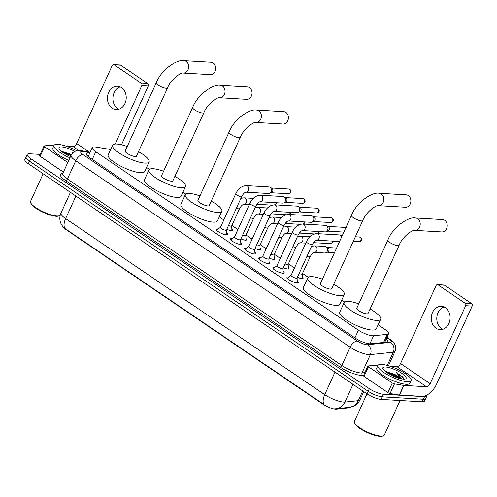 <?xml version="1.0" encoding="UTF-8"?>
<svg xmlns="http://www.w3.org/2000/svg" width="497" height="497" viewBox="0 0 497 497"><rect width="100%" height="100%" fill="white"/><g stroke="black" fill="none" stroke-linecap="round" stroke-linejoin="round"><path stroke-width="0.75" d="M302.474 276.941A5.84 1.503 -155.5 0 1 303.145 278.233A5.84 1.503 -155.5 0 1 301.915 278.587A5.84 1.503 -155.5 0 1 297.423 277.276M288.341 267.343A5.84 1.503 -155.5 0 1 289.018 268.635A5.84 1.503 -155.5 0 1 287.788 268.983A5.84 1.503 -155.5 0 1 283.296 267.672M274.214 257.744A5.84 1.503 -155.5 0 1 274.891 259.036A5.84 1.503 -155.5 0 1 273.661 259.384A5.84 1.503 -155.5 0 1 269.169 258.073M260.086 248.14A5.84 1.503 -155.5 0 1 260.763 249.432A5.84 1.503 -155.5 0 1 259.533 249.786A5.84 1.503 -155.5 0 1 255.042 248.475M245.959 238.541A5.84 1.503 -155.5 0 1 246.636 239.834A5.84 1.503 -155.5 0 1 245.406 240.188A5.84 1.503 -155.5 0 1 240.915 238.877M231.832 228.943A5.84 1.503 -155.5 0 1 232.509 230.235A5.84 1.503 -155.5 0 1 231.273 230.583A5.84 1.503 -155.5 0 1 226.787 229.272M297.249 280.824A6.212 1.597 -155.5 0 1 298.275 282.47A6.212 1.597 -155.5 0 1 296.964 282.843A6.212 1.597 -155.5 0 1 290.354 280.544A6.212 1.597 -155.5 0 1 286.974 277.32A6.212 1.597 -155.5 0 1 288.285 276.947A6.212 1.597 -155.5 0 1 288.887 277.009M283.122 271.219A6.212 1.597 -155.5 0 1 284.147 272.872A6.212 1.597 -155.5 0 1 282.836 273.244A6.212 1.597 -155.5 0 1 276.226 270.94A6.212 1.597 -155.5 0 1 272.841 267.721A6.212 1.597 -155.5 0 1 274.151 267.343A6.212 1.597 -155.5 0 1 274.76 267.411M268.989 261.621A6.212 1.597 -155.5 0 1 270.02 263.273A6.212 1.597 -155.5 0 1 268.709 263.646A6.212 1.597 -155.5 0 1 262.099 261.341A6.212 1.597 -155.5 0 1 258.713 258.117A6.212 1.597 -155.5 0 1 260.024 257.744A6.212 1.597 -155.5 0 1 260.633 257.813M254.862 252.022A6.212 1.597 -155.5 0 1 255.887 253.669A6.212 1.597 -155.5 0 1 254.576 254.048A6.212 1.597 -155.5 0 1 247.972 251.743A6.212 1.597 -155.5 0 1 244.586 248.519A6.212 1.597 -155.5 0 1 245.897 248.146A6.212 1.597 -155.5 0 1 246.506 248.214M240.734 242.424A6.212 1.597 -155.5 0 1 241.759 244.07A6.212 1.597 -155.5 0 1 240.449 244.443A6.212 1.597 -155.5 0 1 233.845 242.145A6.212 1.597 -155.5 0 1 230.459 238.92A6.212 1.597 -155.5 0 1 231.77 238.548A6.212 1.597 -155.5 0 1 232.379 238.616M226.607 232.826A6.212 1.597 -155.5 0 1 227.632 234.472A6.212 1.597 -155.5 0 1 226.321 234.845A6.212 1.597 -155.5 0 1 219.711 232.54A6.212 1.597 -155.5 0 1 216.332 229.322A6.212 1.597 -155.5 0 1 217.643 228.949A6.212 1.597 -155.5 0 1 218.245 229.011M110.626 149.504L95.84 147.056A10.946 2.814 24.5 0 0 94.598 146.913A10.946 2.814 24.5 0 0 92.287 147.572A10.946 2.814 24.5 0 0 95.766 151.734L358.43 330.207A10.946 2.814 24.5 0 0 373.576 335.767L387.269 334.332A10.946 2.814 24.5 0 0 388.567 333.692A10.946 2.814 24.5 0 0 385.094 329.53L378.118 324.789M62.821 226.725A9.853 2.535 24.5 0 0 65.784 229.465L322.845 404.129A9.853 2.535 24.5 0 0 336.475 409.137L348.459 407.882A9.853 2.535 24.5 0 0 349.621 407.316M344.595 302.014L341.75 300.076M308.227 277.301L302.53 273.431M294.46 267.945L288.403 263.832M280.333 258.347L274.276 254.234M266.199 248.748L260.142 244.63M252.072 239.15L246.015 235.031M237.945 229.546L231.888 225.433M223.818 219.947L219.289 216.872M185.766 194.091L182.921 192.159M149.398 169.384L146.559 167.452M63.125 227.079L61.094 223.998L60.187 221.432C59.522 218.556 59.789 215.766 60.988 213.058A14.593 3.752 24.5 0 0 65.623 218.605A12.773 6.828 124.2 0 0 64.945 228.514L324.05 404.564A12.773 6.828 -55.8 0 1 324.727 394.661A14.593 3.752 24.5 0 0 343.57 402.092A14.593 3.752 24.5 0 0 344.918 402.079L358.269 400.681A14.593 3.752 24.5 0 0 360.002 399.818L363.742 391.624M426.793 395.152A10.946 2.814 -155.5 0 1 426.848 396.016A10.946 2.814 -155.5 0 1 424.537 396.681L383.473 394.276L382.299 396.848A10.946 2.814 -155.5 0 1 368.165 391.269L29.497 161.152A10.946 2.814 -155.5 0 1 26.018 156.996A10.946 2.814 -155.5 0 0 29.497 161.152L368.165 391.269A10.946 2.814 -155.5 0 0 382.299 396.848L423.369 399.246L382.299 396.848L381.131 399.414A10.946 2.814 -155.5 0 1 366.997 393.835L28.329 163.724A10.946 2.814 -155.5 0 1 24.85 159.562L27.192 154.43A10.946 2.814 -155.5 0 1 29.497 153.766L40.176 154.393M426.848 396.016L425.68 398.588A10.946 2.814 -155.5 0 1 423.369 399.246A10.946 2.814 -155.5 0 0 425.68 398.588L424.506 401.154A10.946 2.814 -155.5 0 1 422.202 401.812L381.131 399.414M334.748 408.782L335.755 408.764A12.773 11.307 -96 0 0 336.146 408.727A12.773 11.307 -96 0 0 344.918 402.079L353.007 384.33M362.717 390.928L358.269 400.681A12.773 11.307 -96 0 1 349.497 407.329L335.755 408.764M87 155.412A10.946 2.814 -155.5 0 1 87.379 155.424A10.946 2.814 -155.5 0 1 88.621 155.567L89.795 153.001A10.946 2.814 24.5 0 0 88.553 152.859A10.946 2.814 24.5 0 0 86.242 153.517A10.946 2.814 24.5 0 0 89.715 157.673L355.448 338.227A10.946 2.814 24.5 0 0 370.594 343.794L386.343 342.147A10.946 2.814 24.5 0 0 387.641 341.501A10.946 2.814 24.5 0 0 386.188 338.904M383.473 394.276A10.946 2.814 -155.5 0 1 369.333 388.704L30.665 158.586A10.946 2.814 -155.5 0 1 27.192 154.43M385.02 341.476A10.946 2.814 -155.5 0 1 385.747 342.209M118.913 109.228A11.673 9.4 93.3 0 1 117.627 108.508A11.673 9.4 93.3 0 1 112.999 96.809A11.673 9.4 93.3 0 1 120.212 86.932M121.498 87.652A11.673 9.4 -86.7 0 0 117.497 86.261A11.673 9.4 -86.7 0 0 107.824 94.797A11.673 9.4 -86.7 0 0 112.142 108.184A11.673 9.4 -86.7 0 0 116.136 109.576A11.673 9.4 -86.7 0 0 125.816 101.04A11.673 9.4 -86.7 0 0 121.498 87.652M67.803 162.488L44.575 146.708L40.189 156.331A1.826 0.472 -155.5 0 1 39.611 155.642L43.997 146.012A1.826 0.472 24.5 0 0 44.575 146.708M63.417 172.117L40.189 156.331M113.589 64.579L120.069 64.958A1.826 1.466 93.3 0 1 120.696 65.175L114.211 64.796A1.826 1.466 -86.7 0 0 113.589 64.579A1.826 1.466 -86.7 0 0 112.204 65.536L76.675 143.509A3.647 1.951 -55.8 0 1 73.047 146.59L66.163 146.186M147.727 83.546A1.826 1.466 93.3 0 1 148.274 86.012L141.788 85.639A1.826 1.466 -86.7 0 0 141.241 83.167L147.727 83.546L120.696 65.175M121.492 144.782L148.274 86.012M141.241 83.167L114.211 64.796M141.788 85.639L115.174 144.031M54.018 145.478L50.446 145.267A1.826 0.472 24.5 0 0 50.278 145.273L44.214 145.907A1.826 0.472 24.5 0 0 43.997 146.012M60.199 215.319A16.42 4.224 -155.5 0 1 59.423 215.773L58.509 216.077A15.693 4.032 -155.5 0 1 56.161 216.282A15.693 4.032 -155.5 0 1 41.288 211.424A15.693 4.032 -155.5 0 1 30.988 203.534L30.615 202.646A16.42 4.224 -155.5 0 1 30.547 201.378L43.121 173.776M59.423 215.773A16.42 4.224 -155.5 0 1 56.962 215.984A16.42 4.224 -155.5 0 1 41.4 210.908A16.42 4.224 -155.5 0 1 30.615 202.646M69.928 157.816A18.246 4.69 -155.5 0 1 54.036 145.435A18.246 4.69 -155.5 0 1 57.888 144.335A18.246 4.69 -155.5 0 1 76.656 150.753M68.76 160.382A18.246 4.69 -155.5 0 1 52.868 148L54.036 145.435M71.351 154.747L70.009 154.008A9.12 2.348 -155.5 0 1 71.394 154.666M70.009 154.008L61.616 151.324M70.518 156.53A12.773 3.286 -155.5 0 1 59.075 148.69A12.773 3.286 -155.5 0 1 61.709 146.932A12.773 3.286 -155.5 0 1 74.823 151.411M71.096 155.263L61.64 151.51M70.916 155.66L62.467 152.132M72.891 152.747L72.425 152.48M210.318 74.618A6.2 4.995 -86.7 0 0 215.462 70.089A6.2 4.995 -86.7 0 0 213.17 62.97A6.2 4.995 -86.7 0 0 211.045 62.237L184.027 60.659A6.2 4.995 93.3 0 1 186.151 61.392A6.2 4.995 93.3 0 1 188.444 68.511A6.2 4.995 93.3 0 1 183.3 73.04L210.318 74.618M167.564 87.913A6.2 1.597 24.5 0 1 166.259 88.292A6.2 1.597 24.5 0 1 158.245 85.13A6.2 1.597 24.5 0 1 156.275 82.769L125.188 150.989A6.2 1.597 24.5 0 0 128.568 154.207A6.2 1.597 24.5 0 0 135.172 156.505A6.2 1.597 24.5 0 0 136.476 156.133L167.564 87.913C170.806 79.079 181.803 71.81 183.3 73.04M138.514 151.666A20.066 5.163 -155.5 0 1 149.094 161.879A20.066 5.163 -155.5 0 1 144.857 163.091A20.066 5.163 -155.5 0 1 123.505 155.648A20.066 5.163 -155.5 0 1 112.57 145.236A20.066 5.163 -155.5 0 1 116.807 144.031A20.066 5.163 -155.5 0 1 127.226 146.522M149.094 161.879L144.708 171.508A20.066 5.163 -155.5 0 1 140.471 172.714A20.066 5.163 -155.5 0 1 119.118 165.277A20.066 5.163 -155.5 0 1 108.184 154.865L112.57 145.236M246.686 99.332A6.2 4.995 -86.7 0 0 251.83 94.797A6.2 4.995 -86.7 0 0 249.531 87.683A6.2 4.995 -86.7 0 0 247.413 86.944L220.388 85.366A6.2 4.995 93.3 0 1 222.513 86.105A6.2 4.995 93.3 0 1 224.812 93.219A6.2 4.995 93.3 0 1 219.668 97.754L246.686 99.332M203.932 112.626A6.2 1.597 24.5 0 1 202.621 112.999A6.2 1.597 24.5 0 1 194.613 109.837A6.2 1.597 24.5 0 1 192.643 107.482L161.556 175.696A6.2 1.597 24.5 0 0 164.936 178.914A6.2 1.597 24.5 0 0 171.533 181.212A6.2 1.597 24.5 0 0 172.844 180.84L203.932 112.626C207.174 103.792 218.171 96.517 219.668 97.754M174.882 176.373A20.066 5.163 -155.5 0 1 185.462 186.592A20.066 5.163 -155.5 0 1 181.225 187.798A20.066 5.163 -155.5 0 1 159.872 180.361A20.066 5.163 -155.5 0 1 148.938 169.949A20.066 5.163 -155.5 0 1 153.175 168.738A20.066 5.163 -155.5 0 1 163.588 171.229M185.462 186.592L181.076 196.216A20.066 5.163 -155.5 0 1 176.839 197.427A20.066 5.163 -155.5 0 1 155.486 189.984A20.066 5.163 -155.5 0 1 144.552 179.572L148.938 169.949M283.054 124.039A6.2 4.995 -86.7 0 0 288.192 119.504A6.2 4.995 -86.7 0 0 285.899 112.39A6.2 4.995 -86.7 0 0 283.775 111.651L256.756 110.073A6.2 4.995 93.3 0 1 258.881 110.812A6.2 4.995 93.3 0 1 261.173 117.926A6.2 4.995 93.3 0 1 256.036 122.461L283.054 124.039M240.299 137.334A6.2 1.597 24.5 0 1 238.989 137.706A6.2 1.597 24.5 0 1 230.981 134.55A6.2 1.597 24.5 0 1 229.011 132.19L197.924 200.403A6.2 1.597 24.5 0 0 201.304 203.621A6.2 1.597 24.5 0 0 207.901 205.926A6.2 1.597 24.5 0 0 209.212 205.553L240.299 137.334C243.536 128.499 254.539 121.231 256.036 122.461M211.244 201.086A20.066 5.163 -155.5 0 1 221.83 211.3A20.066 5.163 -155.5 0 1 217.593 212.511A20.066 5.163 -155.5 0 1 196.24 205.068A20.066 5.163 -155.5 0 1 185.306 194.656A20.066 5.163 -155.5 0 1 189.537 193.445A20.066 5.163 -155.5 0 1 199.956 195.942M221.83 211.3L217.438 220.929A20.066 5.163 -155.5 0 1 213.207 222.134A20.066 5.163 -155.5 0 1 191.854 214.692A20.066 5.163 -155.5 0 1 180.92 204.279L185.306 194.656M405.515 207.249A6.2 4.995 -86.7 0 0 410.652 202.714A6.2 4.995 -86.7 0 0 408.36 195.601A6.2 4.995 -86.7 0 0 406.235 194.861L379.217 193.283A6.2 4.995 93.3 0 1 381.342 194.023A6.2 4.995 93.3 0 1 383.634 201.136A6.2 4.995 93.3 0 1 378.497 205.671L405.515 207.249M362.76 220.544A6.2 1.597 24.5 0 1 361.449 220.917A6.2 1.597 24.5 0 1 353.442 217.754A6.2 1.597 24.5 0 1 351.472 215.4L320.385 283.613A6.2 1.597 24.5 0 0 323.764 286.831A6.2 1.597 24.5 0 0 330.362 289.13A6.2 1.597 24.5 0 0 331.673 288.757L362.76 220.544C365.997 211.71 376.999 204.435 378.497 205.671M333.704 284.29A20.066 5.163 -155.5 0 1 344.291 294.51A20.066 5.163 -155.5 0 1 340.054 295.715A20.066 5.163 -155.5 0 1 318.701 288.279A20.066 5.163 -155.5 0 1 307.767 277.866A20.066 5.163 -155.5 0 1 312.004 276.655A20.066 5.163 -155.5 0 1 322.416 279.146M344.291 294.51L339.905 304.133A20.066 5.163 -155.5 0 1 335.668 305.344A20.066 5.163 -155.5 0 1 314.315 297.902A20.066 5.163 -155.5 0 1 303.381 287.49L307.767 277.866M441.883 231.956A6.2 4.995 -86.7 0 0 447.02 227.421A6.2 4.995 -86.7 0 0 444.728 220.308A6.2 4.995 -86.7 0 0 442.603 219.575L415.585 217.99A6.2 4.995 93.3 0 1 417.71 218.73A6.2 4.995 93.3 0 1 420.002 225.843A6.2 4.995 93.3 0 1 414.865 230.378L441.883 231.956M399.128 245.251A6.2 1.597 24.5 0 1 397.817 245.624A6.2 1.597 24.5 0 1 389.81 242.468A6.2 1.597 24.5 0 1 387.834 240.107L356.747 308.326A6.2 1.597 24.5 0 0 360.126 311.544A6.2 1.597 24.5 0 0 366.73 313.843A6.2 1.597 24.5 0 0 368.041 313.47L399.128 245.251C402.365 236.417 413.367 229.148 414.865 230.378M370.072 309.004A20.066 5.163 -155.5 0 1 380.652 319.217A20.066 5.163 -155.5 0 1 376.422 320.428A20.066 5.163 -155.5 0 1 355.069 312.986A20.066 5.163 -155.5 0 1 344.129 302.574A20.066 5.163 -155.5 0 1 348.366 301.368A20.066 5.163 -155.5 0 1 358.784 303.86M380.652 319.217L376.266 328.846A20.066 5.163 -155.5 0 1 372.036 330.051A20.066 5.163 -155.5 0 1 350.677 322.609A20.066 5.163 -155.5 0 1 339.743 312.197L344.129 302.574M220.482 227.272L216.829 230.117A5.473 1.41 24.5 0 0 216.711 230.266A5.473 1.41 24.5 0 0 216.692 230.316L216.711 230.266M220.531 227.235A3.286 0.845 24.5 0 0 220.457 227.328A3.286 0.845 24.5 0 0 222.246 229.03A3.286 0.845 24.5 0 0 225.737 230.248A3.286 0.845 24.5 0 0 226.433 230.049L241.759 196.421A3.286 0.845 24.5 0 1 241.064 196.619A3.286 0.845 24.5 0 1 236.97 195.048A3.286 0.845 24.5 0 1 235.783 193.7L220.457 227.328M245.841 192.177A3.286 2.64 93.3 0 0 248.525 189.86A3.286 2.64 93.3 0 0 247.475 186.114A3.286 2.64 93.3 0 0 247.332 186.008A3.286 2.64 93.3 0 0 246.208 185.617L268.989 186.947A3.286 2.64 93.3 0 1 269.871 187.195A3.286 2.64 93.3 0 1 270.113 187.338A3.286 2.64 93.3 0 1 271.095 191.786A3.286 2.64 93.3 0 1 269.511 193.364A3.286 2.64 93.3 0 1 268.604 193.507L245.847 192.177C244.605 192.451 243.244 193.861 241.759 196.421M269.871 187.195L271.735 188.164A2.373 1.907 93.3 0 1 271.909 188.27A2.373 1.907 93.3 0 1 272.617 191.482A2.373 1.907 93.3 0 1 271.474 192.619L269.511 193.364M226.644 234.851A5.473 1.41 24.5 0 0 226.669 234.808A5.473 1.41 24.5 0 0 226.7 234.615L226.458 229.999M234.609 236.876L230.956 239.716A5.473 1.41 24.5 0 0 230.838 239.871A5.473 1.41 24.5 0 0 230.819 239.914L230.838 239.871M234.659 236.833A3.286 0.845 24.5 0 0 234.584 236.926A3.286 0.845 24.5 0 0 236.373 238.628A3.286 0.845 24.5 0 0 239.865 239.846A3.286 0.845 24.5 0 0 240.56 239.647L255.887 206.025A3.286 0.845 24.5 0 1 255.191 206.218A3.286 0.845 24.5 0 1 251.097 204.646A3.286 0.845 24.5 0 1 249.91 203.298L234.584 236.926M259.974 201.776A3.286 2.64 93.3 0 0 262.652 199.465A3.286 2.64 93.3 0 0 261.602 195.712A3.286 2.64 93.3 0 0 261.459 195.607A3.286 2.64 93.3 0 0 260.335 195.215L283.116 196.551A3.286 2.64 93.3 0 1 283.998 196.793A3.286 2.64 93.3 0 1 284.241 196.936A3.286 2.64 93.3 0 1 285.222 201.384A3.286 2.64 93.3 0 1 283.638 202.962A3.286 2.64 93.3 0 1 282.737 203.105L259.981 201.776C258.732 202.049 257.371 203.466 255.887 206.025M283.998 196.793L285.862 197.763A2.373 1.907 93.3 0 1 286.036 197.868A2.373 1.907 93.3 0 1 286.744 201.08A2.373 1.907 93.3 0 1 285.601 202.217L283.638 202.962M240.797 244.406L240.778 244.449A5.473 1.41 24.5 0 0 240.797 244.406A5.473 1.41 24.5 0 0 240.834 244.22L240.585 239.597M248.736 246.475L245.089 249.32A5.473 1.41 24.5 0 0 244.965 249.469A5.473 1.41 24.5 0 0 244.946 249.519L244.965 249.469M248.786 246.437A3.286 0.845 24.5 0 0 248.711 246.524A3.286 0.845 24.5 0 0 250.5 248.227A3.286 0.845 24.5 0 0 253.998 249.444A3.286 0.845 24.5 0 0 254.688 249.252L270.014 215.623A3.286 0.845 24.5 0 1 269.318 215.822A3.286 0.845 24.5 0 1 265.23 214.244A3.286 0.845 24.5 0 1 264.037 212.896L248.711 246.524M274.102 211.374A3.286 2.64 93.3 0 0 276.779 209.063A3.286 2.64 93.3 0 0 275.729 205.311A3.286 2.64 93.3 0 0 275.587 205.205A3.286 2.64 93.3 0 0 274.462 204.82L297.243 206.149A3.286 2.64 93.3 0 1 298.132 206.392A3.286 2.64 93.3 0 1 298.368 206.541A3.286 2.64 93.3 0 1 299.349 210.989A3.286 2.64 93.3 0 1 297.771 212.561A3.286 2.64 93.3 0 1 296.864 212.704L274.108 211.374C272.859 211.647 271.499 213.064 270.014 215.623M298.132 206.392L299.989 207.361A2.373 1.907 93.3 0 1 300.163 207.466A2.373 1.907 93.3 0 1 300.871 210.678A2.373 1.907 93.3 0 1 299.734 211.815L297.771 212.561M254.924 254.004L254.905 254.054A5.473 1.41 24.5 0 0 254.924 254.004A5.473 1.41 24.5 0 0 254.961 253.818L254.712 249.196M262.863 256.073L259.217 258.918A5.473 1.41 24.5 0 0 259.092 259.067A5.473 1.41 24.5 0 0 259.074 259.117L259.092 259.067M262.913 256.036A3.286 0.845 24.5 0 0 262.838 256.123A3.286 0.845 24.5 0 0 264.628 257.831A3.286 0.845 24.5 0 0 268.125 259.049A3.286 0.845 24.5 0 0 268.815 258.85L284.141 225.222A3.286 0.845 24.5 0 1 283.445 225.421A3.286 0.845 24.5 0 1 279.357 223.843A3.286 0.845 24.5 0 1 278.165 222.501L262.838 256.123M288.21 220.972L288.235 220.972A3.286 2.64 93.3 0 0 290.907 218.661A3.286 2.64 93.3 0 0 289.857 214.909A3.286 2.64 93.3 0 0 289.714 214.81A3.286 2.64 93.3 0 0 288.589 214.418L311.377 215.748A3.286 2.64 93.3 0 1 312.259 215.996A3.286 2.64 93.3 0 1 312.501 216.139A3.286 2.64 93.3 0 1 313.477 220.587A3.286 2.64 93.3 0 1 311.899 222.165A3.286 2.64 93.3 0 1 310.992 222.302L288.229 220.972C286.993 221.246 285.626 222.662 284.141 225.222M312.259 215.996L314.123 216.965A2.373 1.907 93.3 0 1 314.297 217.065A2.373 1.907 93.3 0 1 314.999 220.277A2.373 1.907 93.3 0 1 313.862 221.42L311.899 222.165M269.057 263.609L269.032 263.652A5.473 1.41 24.5 0 0 269.057 263.609A5.473 1.41 24.5 0 0 269.088 263.416L268.84 258.794M276.991 265.671L273.344 268.517A5.473 1.41 24.5 0 0 273.22 268.666A5.473 1.41 24.5 0 0 273.201 268.715L273.22 268.666M277.04 265.634A3.286 0.845 24.5 0 0 276.966 265.727A3.286 0.845 24.5 0 0 278.755 267.429A3.286 0.845 24.5 0 0 282.253 268.647A3.286 0.845 24.5 0 0 282.942 268.448L298.268 234.82A3.286 0.845 24.5 0 1 297.579 235.019A3.286 0.845 24.5 0 1 293.485 233.447A3.286 0.845 24.5 0 1 292.292 232.099L276.966 265.727M302.338 230.571L302.362 230.571A3.286 2.64 93.3 0 0 305.034 228.26A3.286 2.64 93.3 0 0 303.984 224.514A3.286 2.64 93.3 0 0 303.847 224.408A3.286 2.64 93.3 0 0 302.723 224.017L325.504 225.346A3.286 2.64 93.3 0 1 326.386 225.595A3.286 2.64 93.3 0 1 326.628 225.737A3.286 2.64 93.3 0 1 327.604 230.186A3.286 2.64 93.3 0 1 326.026 231.764A3.286 2.64 93.3 0 1 325.119 231.906L302.356 230.577C301.12 230.844 299.753 232.261 298.268 234.82M326.386 225.595L328.25 226.564A2.373 1.907 93.3 0 1 328.424 226.669A2.373 1.907 93.3 0 1 329.132 229.881A2.373 1.907 93.3 0 1 327.989 231.018L326.026 231.764M283.184 273.207L283.16 273.251A5.473 1.41 24.5 0 0 283.184 273.207A5.473 1.41 24.5 0 0 283.215 273.015L282.967 268.399M291.118 275.27L287.471 278.115A5.473 1.41 24.5 0 0 287.347 278.264A5.473 1.41 24.5 0 0 287.334 278.314L287.347 278.264M291.167 275.232A3.286 0.845 24.5 0 0 291.099 275.326A3.286 0.845 24.5 0 0 292.888 277.028A3.286 0.845 24.5 0 0 296.38 278.245A3.286 0.845 24.5 0 0 297.076 278.047L312.396 244.418A3.286 0.845 24.5 0 1 311.706 244.617A3.286 0.845 24.5 0 1 307.612 243.045A3.286 0.845 24.5 0 1 306.419 241.697L291.099 275.326M339.575 241.499A3.286 2.64 93.3 0 1 339.246 241.505L316.483 240.175C315.247 240.449 313.88 241.859 312.396 244.418M316.465 240.175L316.49 240.175A3.286 2.64 93.3 0 0 319.167 237.858A3.286 2.64 93.3 0 0 318.117 234.112A3.286 2.64 93.3 0 0 317.974 234.006A3.286 2.64 93.3 0 0 316.85 233.615L339.631 234.944A3.286 2.64 93.3 0 1 340.513 235.193A3.286 2.64 93.3 0 1 340.756 235.336A3.286 2.64 93.3 0 1 341.787 236.64M297.312 282.805L297.293 282.849A5.473 1.41 24.5 0 0 297.312 282.805A5.473 1.41 24.5 0 0 297.343 282.613L297.094 277.997M228.521 225.47A3.286 0.845 24.5 0 0 230.95 226.166A3.286 0.845 24.5 0 0 231.645 225.967L239.542 208.641A3.286 0.845 24.5 0 1 238.846 208.839A3.286 0.845 24.5 0 1 236.417 208.144M258.179 202.857A2.373 1.907 93.3 0 1 258.123 202.981A2.373 1.907 93.3 0 1 257.048 204.093M231.919 230.565A5.473 1.41 24.5 0 0 231.919 230.533L231.67 225.918M242.648 235.069A3.286 0.845 24.5 0 0 245.083 235.764A3.286 0.845 24.5 0 0 245.773 235.566L253.669 218.239A3.286 0.845 24.5 0 1 252.979 218.438A3.286 0.845 24.5 0 1 250.544 217.742M272.306 212.455A2.373 1.907 93.3 0 1 272.25 212.579A2.373 1.907 93.3 0 1 271.176 213.691M246.046 240.163A5.473 1.41 24.5 0 0 246.046 240.132L245.798 235.516M256.775 244.667A3.286 0.845 24.5 0 0 259.21 245.363A3.286 0.845 24.5 0 0 259.9 245.164L267.796 227.837A3.286 0.845 24.5 0 1 267.106 228.036A3.286 0.845 24.5 0 1 264.671 227.34M286.434 222.06A2.373 1.907 93.3 0 1 286.384 222.178A2.373 1.907 93.3 0 1 285.309 223.29M260.173 249.767A5.473 1.41 24.5 0 0 260.173 249.736L259.925 245.114M270.902 254.265A3.286 0.845 24.5 0 0 273.338 254.961A3.286 0.845 24.5 0 0 274.027 254.768L281.923 237.442A3.286 0.845 24.5 0 1 281.234 237.634A3.286 0.845 24.5 0 1 278.798 236.939M300.561 231.658A2.373 1.907 93.3 0 1 300.511 231.776A2.373 1.907 93.3 0 1 299.436 232.888M274.301 259.366A5.473 1.41 24.5 0 0 274.301 259.335L274.052 254.712M285.036 263.87A3.286 0.845 24.5 0 0 287.465 264.566A3.286 0.845 24.5 0 0 288.161 264.367L296.057 247.04A3.286 0.845 24.5 0 1 295.361 247.239A3.286 0.845 24.5 0 1 292.932 246.543M314.688 241.256A2.373 1.907 93.3 0 1 314.638 241.38A2.373 1.907 93.3 0 1 313.564 242.493M288.428 268.964A5.473 1.41 24.5 0 0 288.428 268.933L288.179 264.317M299.163 273.468A3.286 0.845 24.5 0 0 301.592 274.164A3.286 0.845 24.5 0 0 302.288 273.965L310.184 256.638A3.286 0.845 24.5 0 1 309.488 256.837A3.286 0.845 24.5 0 1 307.059 256.141M314.272 252.389A3.286 2.64 93.3 0 0 316.949 250.078A3.286 2.64 93.3 0 0 315.899 246.326A3.286 2.64 93.3 0 0 315.757 246.226A3.286 2.64 93.3 0 0 314.632 245.835L325.137 246.45A3.286 2.64 93.3 0 1 326.02 246.692A3.286 2.64 93.3 0 1 326.262 246.835A3.286 2.64 93.3 0 1 327.243 251.283A3.286 2.64 93.3 0 1 325.659 252.861A3.286 2.64 93.3 0 1 324.752 253.004L314.278 252.389C313.029 252.662 311.669 254.079 310.184 256.638M326.02 246.692L327.883 247.661A2.373 1.907 93.3 0 1 328.057 247.767A2.373 1.907 93.3 0 1 328.766 250.979A2.373 1.907 93.3 0 1 327.622 252.116L325.659 252.861M302.555 278.562A5.473 1.41 24.5 0 0 302.555 278.531L302.313 273.915M442.79 329.287A11.673 9.4 93.3 0 1 441.504 328.573A11.673 9.4 93.3 0 1 436.882 316.875A11.673 9.4 93.3 0 1 444.088 306.997M445.374 307.711A11.673 9.4 -86.7 0 0 441.379 306.326A11.673 9.4 -86.7 0 0 431.7 314.856A11.673 9.4 -86.7 0 0 436.018 328.25A11.673 9.4 -86.7 0 0 440.019 329.641A11.673 9.4 -86.7 0 0 449.692 321.105A11.673 9.4 -86.7 0 0 445.374 307.711M392.301 382.97A1.826 0.472 24.5 0 0 394.45 383.877L403.701 385.411A1.826 0.472 24.5 0 0 403.906 385.43L399.52 395.059A1.826 0.472 -155.5 0 1 399.315 395.034L390.058 393.506A1.826 0.472 -155.5 0 1 387.915 392.599L392.301 382.97L368.451 366.774L364.065 376.397A1.826 0.472 -155.5 0 1 363.487 375.701L367.873 366.078A1.826 0.472 24.5 0 0 368.451 366.774M387.915 392.599L364.065 376.397M399.52 395.059L422.121 396.376A14.593 7.803 124.2 0 0 436.614 384.051L472.15 306.077L465.664 305.698L430.135 383.672A3.647 1.951 -55.8 0 1 426.507 386.753L403.906 385.43M437.466 284.644L443.951 285.023A1.826 1.466 93.3 0 1 444.573 285.241L438.087 284.862A1.826 1.466 -86.7 0 0 437.466 284.644A1.826 1.466 -86.7 0 0 436.08 285.601L400.551 363.568A3.647 1.951 -55.8 0 1 396.929 366.649L390.039 366.252M465.664 305.698A1.826 1.466 -86.7 0 0 465.124 303.232L471.603 303.611L444.573 285.241M471.603 303.611A1.826 1.466 93.3 0 1 472.15 306.077M465.124 303.232L438.087 284.862M377.894 365.543L374.328 365.332A1.826 0.472 24.5 0 0 374.154 365.332L368.091 365.972A1.826 0.472 24.5 0 0 367.873 366.078M400.048 400.52L384.305 435.061A16.42 4.224 -155.5 0 1 383.299 435.838L382.392 436.142A15.693 4.032 -155.5 0 1 380.037 436.341A15.693 4.032 -155.5 0 1 365.165 431.489A15.693 4.032 -155.5 0 1 354.864 423.599L354.498 422.711A16.42 4.224 -155.5 0 1 354.423 421.444L369.333 388.704M383.299 435.838A16.42 4.224 -155.5 0 1 380.839 436.049A16.42 4.224 -155.5 0 1 365.276 430.967A16.42 4.224 -155.5 0 1 354.498 422.711M407.267 381.727A18.246 4.69 -155.5 0 1 387.853 374.962A18.246 4.69 -155.5 0 1 377.913 365.494A18.246 4.69 -155.5 0 1 381.764 364.4A18.246 4.69 -155.5 0 1 401.178 371.16A18.246 4.69 -155.5 0 1 411.118 380.627A18.246 4.69 -155.5 0 1 407.267 381.727M411.118 380.627L409.944 383.193A18.246 4.69 -155.5 0 1 406.099 384.293A18.246 4.69 -155.5 0 1 386.685 377.527A18.246 4.69 -155.5 0 1 376.745 368.066L377.913 365.494M396.302 372.545L403.185 378.006L403.682 379.136L402.961 377.061L396.302 372.545L401.806 378.925M400.11 378.559L393.891 374.073A9.12 2.348 -155.5 0 1 400.955 378.757M393.891 374.073L385.492 371.383M385.591 366.997A12.773 3.286 -155.5 0 1 400.576 372.539A12.773 3.286 -155.5 0 1 405.353 378.962A12.773 3.286 -155.5 0 1 403.44 379.124A12.773 3.286 -155.5 0 1 391.338 375.179A12.773 3.286 -155.5 0 1 382.951 368.749A12.773 3.286 -155.5 0 1 385.591 366.997M399.613 378.428L394.394 375.011L385.517 371.576M403.042 377.161L402.483 376.521M398.513 378.111L394.208 375.409L386.343 372.197M348.459 407.882L348.67 407.416M336.475 409.137L336.686 408.671M322.845 404.129L322.994 403.812M65.784 229.465L65.927 229.148M92.268 159.407L95.766 151.734M383.578 342.433L387.269 334.332M369.905 343.818L373.576 335.767M354.933 337.879L358.43 330.207M75.904 196.048L65.623 218.605L324.727 394.661L335.009 372.098M28.329 163.724L30.665 158.586M422.202 401.812L424.537 396.681M89.988 152.622L83.055 151.473A7.3 1.876 24.5 0 0 82.222 151.38A7.3 1.876 24.5 0 0 83.005 154.592L357.405 341.035A7.3 1.876 24.5 0 0 366.829 344.756A7.3 1.876 24.5 0 0 367.5 344.744L390.443 342.346A7.3 1.876 24.5 0 0 388.989 339.14L386.772 337.631M388.468 365.749L395.022 351.36A14.593 3.752 -155.5 0 1 393.289 352.218L370.352 354.622A14.593 3.752 -155.5 0 1 369.004 354.641A14.593 3.752 -155.5 0 1 350.161 347.204L75.755 160.755A14.593 3.752 -155.5 0 1 71.121 155.207L62.784 173.496A14.593 3.752 24.5 0 0 67.418 179.044L341.824 365.494A14.593 3.752 24.5 0 0 360.673 372.93A14.593 3.752 24.5 0 0 362.015 372.912L364.897 372.607M363.68 375.278L362.729 375.378A16.42 4.224 -155.5 0 1 340.01 367.034L65.61 180.585A1.826 0.975 124.2 0 0 67.418 179.044L75.755 160.755A7.3 3.901 -55.8 0 1 83.005 154.592M362.729 375.378A1.826 1.615 84 0 1 362.015 372.912L370.352 354.622A7.3 6.461 -96 0 0 367.5 344.744M65.61 180.585A16.42 4.224 -155.5 0 1 62.858 173.341M357.405 341.035A7.3 3.901 -55.8 0 0 350.161 347.204L341.824 365.494A1.826 0.975 124.2 0 1 340.01 367.034M390.443 342.346A7.3 6.461 -96 0 1 393.289 352.218L387.281 365.407M388.989 339.14A7.3 3.901 -55.8 0 1 390.17 339.519L386.914 337.314M83.055 151.473A7.3 5.107 -80.6 0 0 81.322 150.69L90.199 152.157M89.156 151.989L76.675 143.509M78.787 150.492L73.047 146.59M288.415 193.749C292.516 192.805 290.695 190.084 289.888 189.419L288.695 189.015A2.373 1.907 93.3 0 1 289.502 189.295A2.373 1.907 93.3 0 1 290.378 192.016A2.373 1.907 93.3 0 1 288.415 193.749L271.157 192.743M289.888 189.419A2.373 1.267 124.2 0 0 289.502 189.295M302.543 203.348C306.643 202.403 304.823 199.682 304.015 199.017L302.822 198.614A2.373 1.907 93.3 0 1 303.63 198.893A2.373 1.907 93.3 0 1 304.512 201.614A2.373 1.907 93.3 0 1 302.543 203.348L285.284 202.341M304.015 199.017A2.373 1.267 124.2 0 0 303.63 198.893M316.67 212.946C320.77 212.002 318.95 209.28 318.142 208.616L316.949 208.212A2.373 1.907 93.3 0 1 317.763 208.498A2.373 1.907 93.3 0 1 318.639 211.213A2.373 1.907 93.3 0 1 316.67 212.946L299.411 211.939M318.142 208.616A2.373 1.267 124.2 0 0 317.763 208.498M330.803 222.55C334.897 221.6 333.077 218.879 332.269 218.22L331.077 217.81A2.373 1.907 93.3 0 1 331.89 218.096A2.373 1.907 93.3 0 1 332.766 220.817A2.373 1.907 93.3 0 1 330.803 222.55L313.539 221.538M332.269 218.22A2.373 1.267 124.2 0 0 331.89 218.096M346.397 227.819L345.204 227.415A2.373 1.907 93.3 0 1 345.9 227.62M359.058 241.747C363.152 240.803 361.338 238.082 360.53 237.417L359.331 237.013A2.373 1.907 93.3 0 1 360.145 237.293A2.373 1.907 93.3 0 1 361.021 240.014A2.373 1.907 93.3 0 1 359.058 241.747L353.249 241.405M360.53 237.417A2.373 1.267 124.2 0 0 360.145 237.293M240.859 198.39L243.99 197.837A3.286 2.64 93.3 0 1 245.114 198.228A3.286 2.64 93.3 0 1 245.257 198.328A3.286 2.64 93.3 0 1 246.307 202.08A3.286 2.64 93.3 0 1 243.629 204.391L249.258 204.721M275.972 202.708A2.373 1.907 93.3 0 1 275.083 204.851M254.986 207.988L258.123 207.435A3.286 2.64 93.3 0 1 259.248 207.827A3.286 2.64 93.3 0 1 259.384 207.926A3.286 2.64 93.3 0 1 260.434 211.679A3.286 2.64 93.3 0 1 257.757 213.99L263.385 214.319M290.099 212.312A2.373 1.907 93.3 0 1 289.211 214.455M269.113 217.593L272.25 217.034A3.286 2.64 93.3 0 1 273.375 217.425A3.286 2.64 93.3 0 1 273.512 217.531A3.286 2.64 93.3 0 1 274.568 221.277A3.286 2.64 93.3 0 1 271.884 223.594L277.519 223.923M304.226 221.91A2.373 1.907 93.3 0 1 303.338 224.054M283.247 227.191L286.378 226.632A3.286 2.64 93.3 0 1 287.502 227.023A3.286 2.64 93.3 0 1 287.645 227.129A3.286 2.64 93.3 0 1 288.695 230.881A3.286 2.64 93.3 0 1 286.011 233.192L291.646 233.522M318.353 231.509A2.373 1.907 93.3 0 1 317.465 233.652M297.374 236.789L300.505 236.237A3.286 2.64 93.3 0 1 301.629 236.622A3.286 2.64 93.3 0 1 301.772 236.727A3.286 2.64 93.3 0 1 302.822 240.48A3.286 2.64 93.3 0 1 300.138 242.791L305.773 243.12M332.481 241.107A2.373 1.907 93.3 0 1 330.437 243.648L313.439 242.654M430.135 383.672L400.551 363.568M426.507 386.753L396.929 366.649M399.315 395.034L403.701 385.411M394.45 383.877L390.058 393.506M385.411 342.24L384.883 341.768M88.199 156.549L92.287 147.572M384.635 342.321L388.567 333.692M349.497 407.329L353.783 406.13C356.591 404.763 358.666 402.663 360.002 399.818M60.988 213.058L70.431 192.333M81.322 150.69L79.725 150.51L75.202 151.231L71.121 155.207M395.022 351.36C396.643 346.968 394.78 344.148 394.376 343.601C393.742 342.433 392.338 341.072 390.17 339.519M156.275 82.769C161.326 69.375 177.559 58.938 184.027 60.659M192.643 107.482C197.694 94.082 213.927 83.645 220.388 85.366M229.011 132.19C234.056 118.795 250.295 108.358 256.756 110.073M351.472 215.4C356.523 202.006 372.756 191.562 379.217 193.283M387.834 240.107C392.885 226.713 409.124 216.276 415.585 217.99M246.208 185.617C241.648 185.996 238.175 188.692 235.783 193.7M288.695 189.015L271.43 188.003M260.335 195.215C255.781 195.601 252.302 198.291 249.91 203.298M302.822 198.614L285.558 197.607M274.462 204.82C269.908 205.199 266.429 207.895 264.037 212.896M316.949 208.212L299.685 207.206M288.589 214.418C284.035 214.797 280.557 217.493 278.165 222.501M331.077 217.81L313.818 216.804M343.868 232.087L327.666 231.136M302.723 224.017C298.163 224.395 294.69 227.092 292.292 232.099M345.204 227.415L327.945 226.402M316.85 233.615C312.29 234 308.817 236.69 306.419 241.697M342.073 236L340.513 235.193M359.331 237.013L355.361 236.777M272.002 205.137L256.924 204.255M243.611 204.391L243.636 204.391C242.393 204.665 241.026 206.081 239.542 208.641M243.99 197.837L253.352 198.384M275.357 204.87L276.27 203.751L276.431 202.739M286.129 214.735L271.058 213.853M257.738 213.99L257.763 213.99C256.52 214.263 255.154 215.679 253.669 218.239M258.123 207.435L267.479 207.982M289.484 214.468L290.397 213.35L290.559 212.337M300.256 224.333L285.185 223.457M271.865 223.594L271.89 223.594C270.648 223.861 269.281 225.278 267.796 227.837M272.25 217.034L281.606 217.58M303.611 224.066L304.524 222.948L304.686 221.935M314.384 233.938L299.312 233.056M285.992 233.192L286.017 233.192C284.775 233.466 283.408 234.882 281.923 237.442M286.378 226.632L295.734 227.179M317.738 233.671L318.652 232.546L318.813 231.534M300.12 242.791L300.145 242.791C298.902 243.064 297.541 244.481 296.057 247.04M300.505 236.237L309.867 236.783M330.437 243.648L332.394 242.803L332.94 241.138M314.632 245.835L311.501 246.388M334.487 252.656L327.306 252.24M336.599 248.028L327.579 247.506"/></g></svg>
